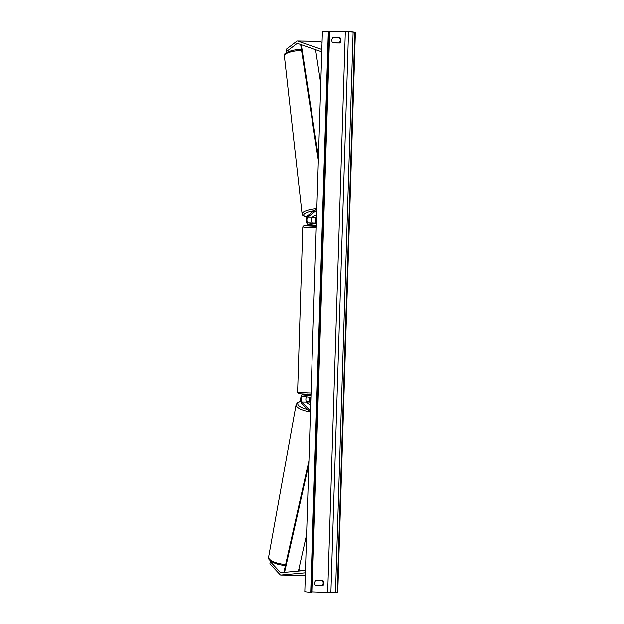<?xml version="1.0" encoding="UTF-8"?>
<svg xmlns="http://www.w3.org/2000/svg" width="624" height="624" viewBox="0 0 624 624"><rect width="100%" height="100%" fill="white"/><g stroke="black" fill="none" stroke-linecap="round" stroke-linejoin="round"><path stroke-width="0.94" d="M306.47 396.848A2.956 1.186 -89.2 0 0 305.877 399.586A2.956 1.186 -89.2 0 0 306.571 402.082L308.194 403.814A2.956 1.037 10.2 0 0 310.69 404.305A2.956 1.037 10.2 0 1 308.591 403.954L307.008 402.55M310.955 395.936L302.601 394.875A4.43 1.771 -89.2 0 0 302.515 394.867A4.43 1.771 -89.2 0 0 300.729 398.408A4.43 1.771 -89.2 0 0 301.72 403.385L310.424 412.675M302.601 394.875L307.195 394.937A4.43 1.771 -89.2 0 0 307.117 394.93A4.43 1.771 -89.2 0 0 307.039 394.937M310.908 397.41L302.554 396.349A2.956 1.186 -89.2 0 0 302.5 396.349A2.956 1.186 -89.2 0 0 301.306 398.705A2.956 1.186 -89.2 0 0 301.969 402.02L310.479 411.107M310.76 401.965A2.956 1.186 90.8 0 1 310.565 397.363M307.195 394.937L310.97 395.265M309.964 402.145A4.43 1.771 90.8 0 1 309.863 397.277M298.826 569.275L300.347 570.898M270.59 560.937L270.286 561.639L280.457 572.497A2.363 0.944 -89.2 0 0 280.777 572.676A2.363 0.944 -89.2 0 0 280.816 572.684A2.363 0.944 -89.2 0 0 280.855 572.684L305.471 570.437M270.286 561.639L269.896 563.815L280.067 574.673A4.727 1.895 -89.2 0 0 280.699 575.039A4.727 1.895 -89.2 0 0 280.784 575.047A4.727 1.895 -89.2 0 0 280.862 575.039L305.393 572.801M302.359 575.328A4.727 1.895 -89.2 0 0 302.437 575.336A4.727 1.895 -89.2 0 0 302.523 575.328L305.323 575.071M286.697 52.486L286.315 51.683L297.079 43.477A2.363 0.944 90.8 0 1 297.367 43.376A2.363 0.944 90.8 0 1 297.406 43.376A2.363 0.944 90.8 0 1 297.492 43.399L321.766 51.847M286.315 51.683L286.065 49.421L296.829 41.223A4.727 1.895 90.8 0 1 297.398 41.012A4.727 1.895 90.8 0 1 297.484 41.02A4.727 1.895 90.8 0 1 297.648 41.059L321.844 49.475M318.965 41.301A4.727 1.895 90.8 0 1 319.051 41.301A4.727 1.895 90.8 0 1 319.137 41.309A4.727 1.895 90.8 0 1 319.301 41.348L322.07 42.307M316.313 225.428L307.96 224.367A4.43 1.771 90.8 0 1 306.329 220.49A4.43 1.771 90.8 0 1 307.624 215.709L316.836 208.689A13.143 3.604 173.6 0 0 302.078 213.931L284.365 55.832A13.143 3.604 -6.4 0 1 301.564 50.497M316.36 223.954L307.999 222.893A2.956 1.186 90.8 0 1 306.914 220.303A2.956 1.186 90.8 0 1 307.78 217.121L316.789 210.257M313.326 223.049L312.601 222.955A2.956 1.186 90.8 0 1 311.516 220.366A2.956 1.186 90.8 0 1 312.382 217.183L314.098 215.873A2.956 0.811 -6.4 0 1 316.625 215.553A2.956 0.811 -6.4 0 0 314.504 215.771L312.874 217.012A2.956 0.811 -6.4 0 0 314.441 217.285A2.956 0.811 -6.4 0 0 316.571 217.082M316.563 217.378A2.956 1.186 -89.2 0 0 315.845 219.913A2.956 1.186 -89.2 0 0 316.399 222.604M315.697 217.222A4.43 1.771 -89.2 0 0 315.674 223.01M309.613 395.21L307.718 394.742L307.749 393.853M313.061 224.827L313.03 225.709L316.298 225.935M316.384 223.033L313.326 223.018M310.752 402.332A2.956 1.037 10.2 0 0 308.638 402.004A2.956 1.037 10.2 0 0 307.047 402.308M322.413 31.2L304.801 591.692L310.697 592.441L328.31 31.949L322.413 31.2L349.479 31.559L355.376 32.308L337.763 592.8L312.078 591.872M322.288 580.499A3.689 3.377 -82.8 0 1 322.046 585.725L315.643 585.64M332.701 42.845L339.105 42.931A3.689 3.377 97.2 0 0 339.347 37.705M332.943 37.619A3.689 3.377 97.2 0 0 332.779 42.923L339.815 43.017A3.689 3.377 97.2 0 0 339.979 37.713L332.943 37.619M314.769 583.05A3.689 3.377 -82.8 0 1 315.884 580.414L322.92 580.507A3.689 3.377 -82.8 0 1 322.756 585.811L315.721 585.718A3.689 3.377 -82.8 0 1 314.769 583.05M355.376 32.308L345.322 31.582L327.998 31.356L326.485 31.403L329.612 31.91L328.31 31.949M312 592.402L310.697 592.441M322.756 585.811L322.046 585.725M339.815 43.017L339.105 42.931M284.567 572.341L308.81 464.248M298.42 571.077L306.595 534.635M284.372 572.356L284.006 571.857L308.919 460.777M301.322 44.733L318.458 157.115M315.588 49.694L320.767 83.663M300.651 44.499L318.349 160.586M301.969 402.02L306.571 402.082M280.457 572.497L282.571 572.528M280.862 575.039L302.523 575.328M297.079 43.477L297.749 43.493M297.648 41.059L319.301 41.348M307.78 217.121L312.382 217.183M307.999 222.893L312.601 222.955M300.011 393.806A11.669 0.484 -178.2 0 0 311.002 394.446L299.871 393.799C298.272 393.658 297.515 393.081 297.609 392.059A13.143 0.546 1.8 0 0 298.701 392.317A13.143 0.546 1.8 0 0 311.041 393.026M316.235 227.83A13.143 0.546 -178.2 0 1 303.896 227.12A13.143 0.546 -178.2 0 1 302.796 226.863L297.609 392.059M302.796 226.863L304.13 225.389L313.045 225.241A11.669 0.484 1.8 0 0 305.292 225.662A11.669 0.484 1.8 0 0 316.282 226.294M285.792 565.352C275.769 565.399 266.596 559.619 268.624 557.006A13.143 4.625 10.2 0 0 285.667 564.431M309.551 411.739A13.143 4.625 -169.8 0 1 296.088 404.633L268.624 557.006M300.877 401.435A11.669 4.111 10.2 0 0 298.373 405.226A11.669 4.111 10.2 0 0 307.375 409.414M309.808 401.528A11.669 4.111 10.2 0 0 306.088 401.099M345.322 31.582L327.701 592.075M354.814 32.3L337.194 592.792M328.879 31.957L311.267 592.449M348.52 31.73L330.907 592.223M353.114 32.222L335.501 592.714M313.646 217.23A11.669 3.198 -6.4 0 1 312.25 217.3M306.821 216.949A11.669 3.198 -6.4 0 1 304.426 213.884A11.669 3.198 -6.4 0 1 314.051 210.811M307.117 394.93L302.515 394.867M280.784 575.047L302.437 575.336M297.398 41.012L319.051 41.301M300.846 401.24L297.656 402.418L296.088 404.633M306.056 400.99L309.785 401.427M312.062 592.426L329.683 31.933M312.195 217.363L313.981 217.269M306.782 217.058L304.216 216.349L302.702 215.311L302.078 213.931M301.946 49.46C292.352 49.148 282.36 53.399 284.365 55.832"/></g></svg>
